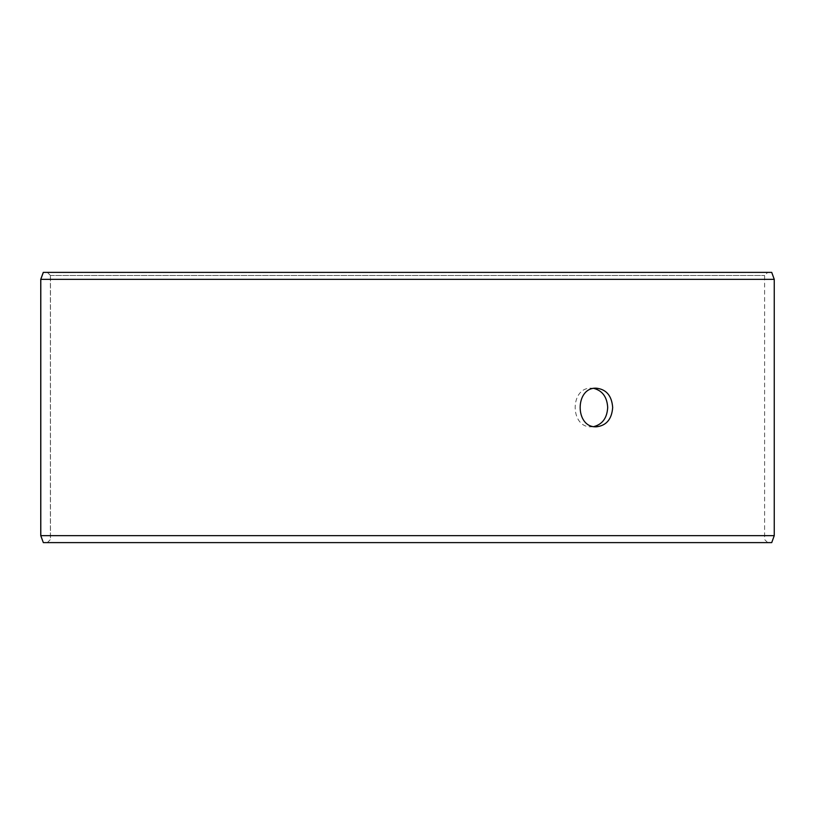 <?xml version="1.0" encoding="UTF-8"?>
<svg xmlns="http://www.w3.org/2000/svg" width="815" height="815" viewBox="0 0 815 815"><rect width="100%" height="100%" fill="white"/><g stroke="black" fill="none" stroke-linecap="round" stroke-linejoin="round"><path stroke-width="0.61" stroke-dasharray="4.08 3.06" d="M47.372 542.617L767.689 542.617L43.338 542.617L47.372 542.617L50.459 539.53L50.459 275.47L47.372 272.383L767.689 272.383L47.372 272.383M50.459 275.47L764.602 275.47L50.398 275.47L47.311 272.383M771.724 272.383L43.276 272.383M774.25 279.331L40.75 279.331M771.724 542.617L43.276 542.617M774.25 535.669L40.75 535.669M47.311 542.617L50.398 539.53L50.398 275.47M593.901 388.419L591.415 388.195C569.777 387.003 569.787 427.997 591.415 426.805L593.901 426.581M767.689 542.617L764.602 539.53L764.602 275.47L767.689 272.383M591.415 426.805L596.386 426.805M591.415 388.195L596.386 388.195"/><path stroke-width="1.22" d="M40.801 535.669L43.338 542.617L40.75 535.669L40.75 279.331L43.276 272.383L771.724 272.383L774.25 279.331L40.801 279.331L40.801 535.669L774.25 535.669L774.25 279.331M43.338 272.383L40.801 279.331M43.338 542.617L771.724 542.617L774.25 535.669M593.901 426.581C602.489 424.269 607.083 417.912 607.695 407.5C607.093 397.109 602.499 390.752 593.901 388.419M612.676 407.5C611.78 419.226 606.35 425.664 596.386 426.805C574.748 427.997 574.769 387.003 596.386 388.195C606.34 389.326 611.77 395.764 612.676 407.5"/></g></svg>
